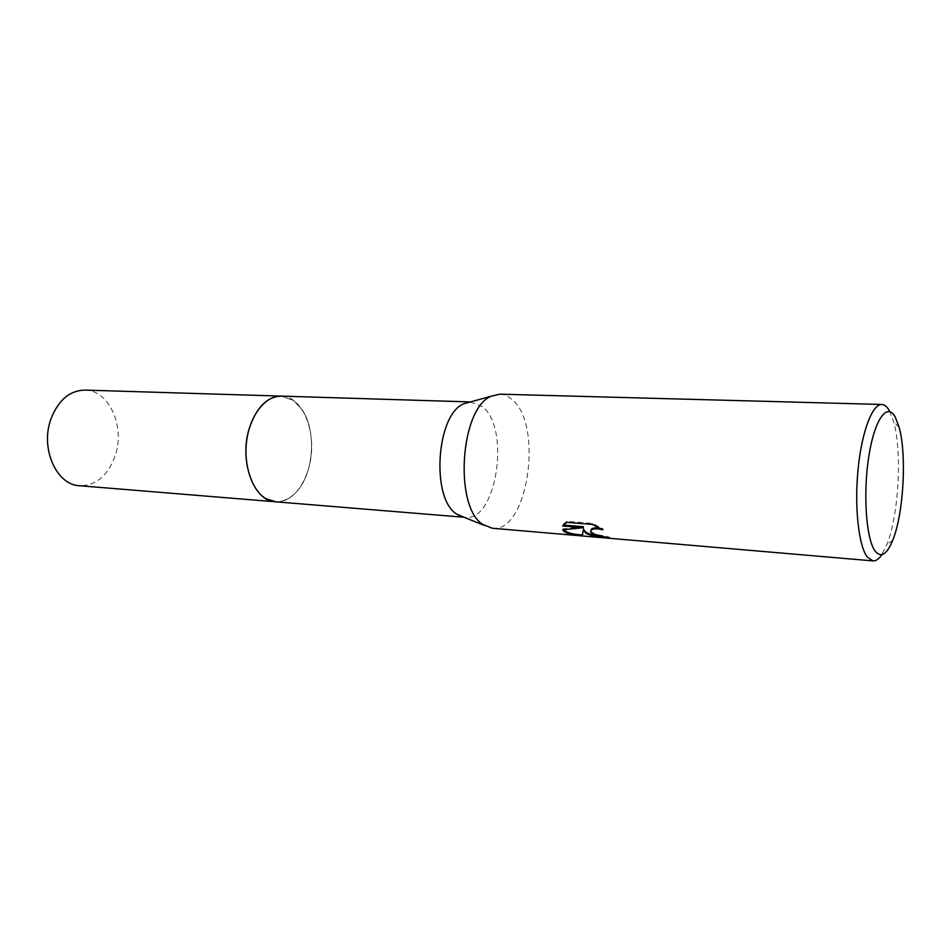 <?xml version="1.0" encoding="UTF-8"?>
<svg xmlns="http://www.w3.org/2000/svg" width="951" height="951" viewBox="0 0 951 951"><rect width="100%" height="100%" fill="white"/><g stroke="black" fill="none" stroke-linecap="round" stroke-linejoin="round"><path stroke-width="0.71" stroke-dasharray="4.75 3.57" d="M275.719 501.807C283.814 502.104 291.137 498.312 297.699 490.454L297.699 490.454C314.032 471.387 316.314 430.66 302.24 409.881L293.55 400.49L281.258 396.115L293.55 400.49L302.24 409.893C316.326 430.66 314.032 471.387 297.711 490.454C291.018 498.467 283.553 502.235 275.303 501.783M470.234 401.988L482.537 406.659C510.735 428.58 496.553 521.944 465.134 517.332L463.743 517.154M499.857 394.178C504.292 394.344 508.44 396.198 512.304 399.753C543.758 425.501 527.639 533.44 492.309 528.245M599.843 536.15L609.662 537.184L601.377 535.425C595.183 534.414 591.665 532.81 590.821 530.61M606.572 536.079L606.369 537.042M599.879 528.114L603.065 528.875L592.628 523.407L566.974 521.35L566.76 522.361M592.628 523.407L592.414 524.429M603.065 528.875L602.851 529.862M609.662 537.184L609.46 538.171M580.978 534.842L582.476 534.973L583.569 528.875M566.974 521.35L564.062 523.395L563.254 525.047M583.45 526.699L562.921 528.887L563.563 529.778M562.873 525.011L562.659 525.986M562.921 528.887L562.707 529.838M582.392 534.973L582.274 535.96M889.411 410.761L893.702 422.006C902.273 452.141 898.695 515.822 886.784 544.804L881.827 554.671M281.841 396.139C304.035 396.626 318.193 436.402 308.718 468.094C301.99 489.896 291.042 501.141 275.897 501.831M84.901 390.088C109.08 390.005 125.294 426.583 115.226 455.588C107.998 475.631 96.099 485.688 79.515 485.735M470.448 401.928L471.625 401.964M563.848 524.381L564.062 523.395M899.147 427.32L893.702 422.006M892.787 540.132L886.784 544.804M463.957 517.237L465.134 517.332"/><path stroke-width="1.43" d="M275.897 501.831L265.816 498.633C251.587 490.276 243.028 464.029 246.915 439.065C250.695 414.054 266.042 395.461 281.258 396.115L281.841 396.139M275.719 501.807L265.804 498.633C251.587 490.288 243.016 464.017 246.915 439.053C250.695 414.042 266.042 395.461 281.258 396.115L470.448 401.928M463.743 517.154L456.682 514.051C430.72 498.764 436.307 414.03 463.91 403.735L470.234 401.988M581.132 535.865C573.251 535.365 567.557 533.88 564.074 531.419L562.707 529.838L583.236 527.686L562.659 525.986L566.76 522.361L592.414 524.429L602.851 529.862C597.371 528.411 593.519 528.471 591.308 530.052C590.072 531.264 590.512 532.524 592.651 533.832L609.46 538.171C599.712 537.707 591.819 536.067 585.804 533.261L583.367 529.85L582.262 535.96L492.309 528.245L483.025 524.572C453.663 507.204 460.189 407.801 491.394 396.163L499.857 394.178L881.815 404.472C884.585 404.591 887.117 406.695 889.411 410.761M881.827 554.671C878.914 559.01 875.978 561.09 873.006 560.9L867.3 557.048C858.682 545.933 854.343 507.287 858.028 469.675C861.642 431.992 872.34 403.866 881.815 404.472M875.193 551.152C866.206 539.479 862.89 494.151 868.75 456.837C874.48 419.343 887.164 401.881 895.26 417.061L899.147 427.32C906.921 454.875 903.616 513.623 892.787 540.132C886.95 554.528 881.078 558.201 875.193 551.152M599.843 536.15C590 535.021 584.58 532.608 583.569 528.875L583.367 529.85M590.821 530.61L591.522 529.077C593.103 527.853 595.885 527.532 599.879 528.114M563.254 525.047L583.45 526.699L583.236 527.686M563.563 529.778C566.641 532.619 572.443 534.307 580.978 534.842L582.392 534.973M275.303 501.783C253.988 501.474 238.927 461.306 249.162 428.806C256.235 407.563 266.922 396.662 281.246 396.115L84.901 390.088C69.506 390.528 58.142 400.312 50.783 419.439C40.156 448.67 56.596 485.117 79.515 485.735L463.957 517.237M463.91 403.735L491.394 396.163M591.308 530.052L591.522 529.077M582.262 535.96L873.006 560.9M457.657 514.717L484.118 525.321"/></g></svg>

